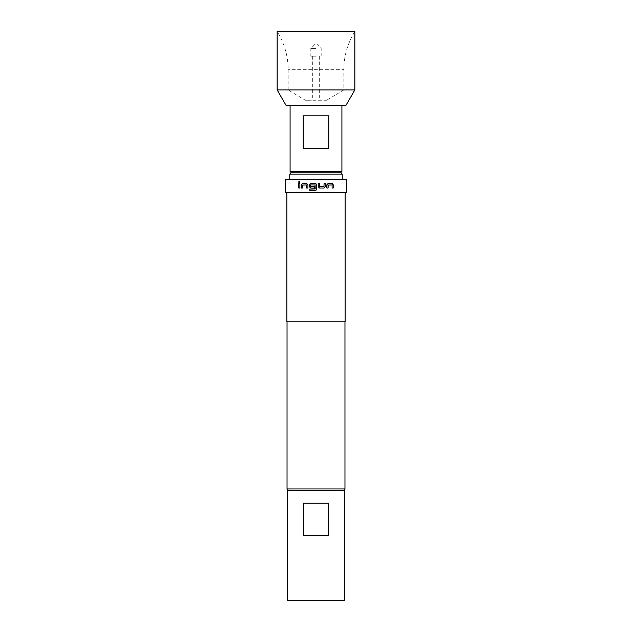 <?xml version="1.0" encoding="UTF-8"?>
<svg xmlns="http://www.w3.org/2000/svg" width="632" height="632" viewBox="0 0 632 632"><rect width="100%" height="100%" fill="white"/><g stroke="black" fill="none" stroke-linecap="round" stroke-linejoin="round"><path stroke-width="0.47" stroke-dasharray="3.16 2.37" d="M299.331 182.838L300.074 181.992L299.331 181.155M309.743 190.422L316.008 190.272M316.095 183.77L310.675 183.572M310.675 188.02L314.554 188.02L314.554 186.653L310.731 186.653L310.731 184.931L315.084 184.931M309.743 189.063L315.084 189.063M316 56.216L310.818 56.216L316 56.216M316 100.267L312.698 100.267L316 100.267M316 48.443L310.818 48.443L316 48.443M346.447 192.262L285.553 192.262M346.447 179.306L285.553 179.306M345.151 321.83L286.849 321.83M344.961 457.75L344.961 465.776M344.961 488.971L287.039 488.971M316 490.266L343.666 490.266L316 490.266M328.561 503.222L303.439 503.222L303.439 535.62L328.561 535.62L328.561 503.222L303.439 503.222L328.561 503.222M287.497 490.266L344.503 490.266M287.497 600.4L344.503 600.4M340.94 172.828L291.06 172.828M289.764 174.124L342.236 174.124M340.616 172.828L291.384 172.828L340.616 172.828M341.912 171.533L290.088 171.533M327.013 100.03L343.855 89.902L343.855 69.654L288.145 69.654L343.855 69.654A71.266 71.266 0 0 1 354.868 31.6L277.132 31.6A71.266 71.266 0 0 1 288.145 69.654L288.145 89.902L343.855 89.902L288.145 89.902L304.987 100.03L327.013 100.03L304.987 100.267L327.013 100.03M345.894 105.457L286.106 105.457M354.868 89.902L277.132 89.902M328.774 115.822L328.774 148.212L303.226 148.212L303.226 115.822L328.774 115.822M341.912 105.457L290.088 105.457L341.912 105.457M327.013 100.267L304.987 100.267M328.774 148.212L303.226 148.212L328.774 148.212M328.561 535.62L303.439 535.62L328.561 535.62M298.731 188.02L299.868 188.02M299.931 188.02L299.868 183.572M299.931 183.572L298.731 183.572M301.195 188.02L302.396 188.02M302.452 188.02L302.396 185.026M302.531 184.931L306.583 184.931M307.934 188.02L306.631 188.02M307.966 188.02L307.934 184.844M307.966 184.844L306.718 183.572M306.757 183.572L302.317 183.572M319.563 183.572L318.212 183.572L318.212 186.748L319.468 188.02L324.153 188.02M324.066 183.572L325.369 183.572M324.034 183.572L324.066 186.566M319.65 186.653L323.947 186.653M328 183.572L326.776 184.844L326.776 188.02L328.087 188.02M328.119 184.931L332.061 184.931M332.069 185.026L332.132 188.02M332.069 188.02L333.269 188.02M327.953 183.572L332.211 183.572M312.698 56.216L312.698 100.267M321.182 56.216L321.182 48.443L316 43.26L310.818 48.443L310.818 56.216M319.302 56.216L319.302 100.267"/><path stroke-width="0.95" d="M299.331 181.155L298.667 181.992L299.331 182.838M300.002 181.992L299.292 181.147L298.596 181.992L299.292 182.838L300.002 181.992M310.699 183.572L309.459 184.844L309.459 186.748L310.699 188.02M315.084 184.931L315.178 188.968L309.743 189.063L309.767 190.422L316 190.272L316.679 189.15L316.679 184.844L315.408 183.572L310.675 183.572L309.435 184.844L309.435 186.748L310.675 188.02L314.546 188.02L314.546 186.653L310.707 186.653L310.707 184.931L315.084 184.931L315.084 189.063M324.153 188.02L325.369 186.748L325.369 183.572L324.066 183.572L323.979 186.653L319.666 186.653L319.571 183.572L318.22 183.572L318.22 186.748L319.484 188.02L324.153 188.02L325.369 186.748M328.087 185.026L332.061 184.931L332.132 188.02L333.269 188.02L333.269 184.844L332.211 183.572L328 183.572L326.823 184.844L326.823 188.02L328.087 188.02L328.166 184.931M316 192.262L346.447 192.262L346.447 179.306L285.553 179.306L285.553 192.262L316 192.262M286.849 192.262L286.849 321.83L345.151 321.83L345.151 192.262M288.334 490.266L287.039 488.971L344.961 488.971L344.961 321.83M344.503 490.266L344.503 600.4L287.497 600.4L287.497 490.266L344.503 490.266M291.06 172.828L340.94 172.828L342.236 174.124L289.764 174.124L291.06 172.828M291.384 172.828L290.088 171.533L290.088 105.457M340.616 172.828L341.912 171.533L341.912 105.457M286.106 105.457L277.132 89.902L277.132 31.6L354.868 31.6L354.868 89.902L345.894 105.457L286.106 105.457M290.088 171.533L341.912 171.533M303.226 148.212L328.774 148.212L328.774 115.822L303.226 115.822L303.226 148.212M277.132 89.902L354.868 89.902M303.439 503.222L328.561 503.222L328.561 535.62L303.439 535.62L303.439 503.222M344.961 465.776L344.961 457.75M309.743 189.063L309.743 190.422M302.396 185.026L306.544 184.931L306.631 188.02L307.934 188.02L307.934 184.844L306.718 183.572L302.317 183.572L301.195 184.844L301.195 188.02L302.396 188.02L302.396 185.026M298.731 183.572L299.868 183.572L299.868 188.02L298.731 188.02L298.731 183.572M298.802 183.572L298.802 188.02M306.67 185.026L306.67 188.02M302.373 183.572L301.195 184.844M301.259 184.844L301.259 188.02M316 190.272L316.679 189.15L316.679 184.844L316 183.715M325.33 186.748L325.33 183.572M319.563 183.572L319.666 186.653M328.032 188.02L328.032 185.026M333.198 188.02L333.269 184.844M333.198 184.844L332.14 183.572M343.666 490.266L344.961 488.971M289.764 179.306L289.764 174.124M342.236 179.306L342.236 174.124M287.039 488.971L287.039 321.83"/></g></svg>

